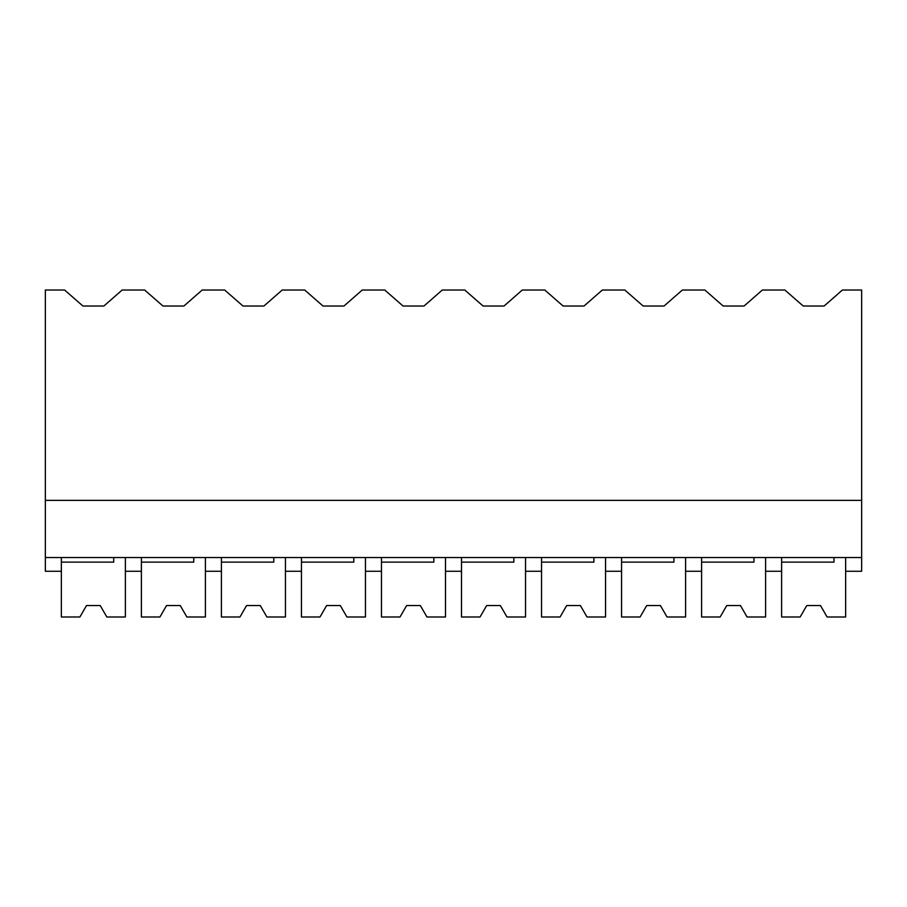 <?xml version="1.0" encoding="UTF-8"?>
<svg xmlns="http://www.w3.org/2000/svg" width="907" height="907" viewBox="0 0 907 907"><rect width="100%" height="100%" fill="white"/><g stroke="black" fill="none" stroke-linecap="round" stroke-linejoin="round"><path stroke-width="1.36" d="M45.35 500.369L45.35 290.013L64.612 290.013L82.9 306.022L103.874 306.022L122.162 290.013L144.644 290.013L162.931 306.022L183.906 306.022L202.193 290.013L224.675 290.013L242.963 306.022L263.926 306.022L282.224 290.013L304.695 290.013L322.994 306.022L343.957 306.022L362.256 290.013L384.727 290.013L403.025 306.022L423.988 306.022L442.276 290.013L464.758 290.013L483.057 306.022L504.02 306.022L522.307 290.013L544.79 290.013L563.077 306.022L584.051 306.022L602.339 290.013L624.821 290.013L643.108 306.022L664.071 306.022L682.37 290.013L704.852 290.013L723.14 306.022L744.103 306.022L762.402 290.013L784.872 290.013L803.171 306.022L824.134 306.022L842.433 290.013L861.65 290.013L861.65 557.533L45.35 557.533L45.35 500.369L861.65 500.369M61.359 557.533L61.359 571.263L45.35 571.263L45.35 557.533M141.39 557.533L141.39 571.263L125.381 571.263L125.381 557.533L125.381 616.987L106.833 616.987L100.224 605.559L86.505 605.559L79.907 616.987L61.359 616.987L61.359 562.113L113.715 562.113L113.715 557.533M833.987 557.533L833.987 562.113L781.619 562.113L781.619 616.987L800.167 616.987L806.777 605.559L820.495 605.559L827.093 616.987L845.641 616.987L845.641 557.533L845.641 571.263L861.65 571.263L861.65 557.533M753.955 557.533L753.955 562.113L701.587 562.113L701.587 616.987L720.147 616.987L726.745 605.559L740.463 605.559L747.062 616.987L765.61 616.987L765.61 557.533L765.61 571.263L781.619 571.263L781.619 557.533M221.41 557.533L221.41 571.263L205.413 571.263L205.413 557.533L205.413 616.987L186.853 616.987L180.255 605.559L166.537 605.559L159.938 616.987L141.39 616.987L141.39 562.113L193.747 562.113L193.747 557.533M301.441 557.533L301.441 571.263L285.433 571.263L285.433 557.533L285.433 616.987L266.885 616.987L260.286 605.559L246.568 605.559L239.97 616.987L221.41 616.987L221.41 562.113L273.778 562.113L273.778 557.533M381.473 557.533L381.473 571.263L365.464 571.263L365.464 557.533L365.464 616.987L346.916 616.987L340.318 605.559L326.599 605.559L320.001 616.987L301.441 616.987L301.441 562.113L353.809 562.113L353.809 557.533M461.504 557.533L461.504 571.263L445.496 571.263L445.496 557.533L445.496 616.987L426.948 616.987L420.349 605.559L406.631 605.559L400.021 616.987L381.473 616.987L381.473 562.113L433.841 562.113L433.841 557.533M541.536 557.533L541.536 571.263L525.527 571.263L525.527 557.533L525.527 616.987L506.979 616.987L500.369 605.559L486.651 605.559L480.052 616.987L461.504 616.987L461.504 562.113L513.861 562.113L513.861 557.533M621.567 557.533L621.567 571.263L605.559 571.263L605.559 557.533L605.559 616.987L586.999 616.987L580.401 605.559L566.682 605.559L560.084 616.987L541.536 616.987L541.536 562.113L593.892 562.113L593.892 557.533M701.587 557.533L701.587 571.263L685.59 571.263L685.59 557.533L685.59 616.987L667.03 616.987L660.432 605.559L646.714 605.559L640.115 616.987L621.567 616.987L621.567 562.113L673.924 562.113L673.924 557.533"/></g></svg>
